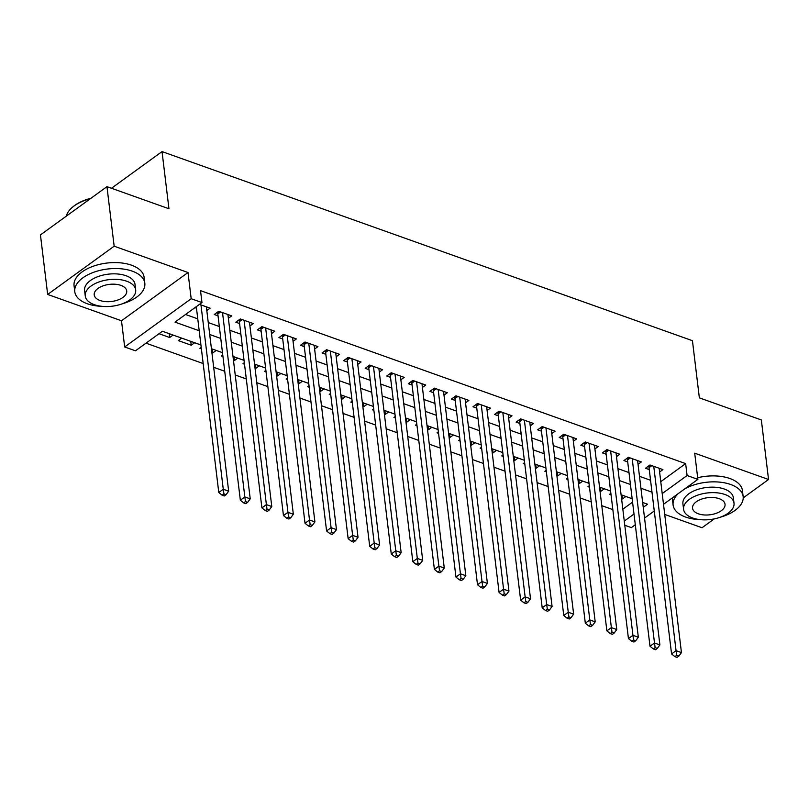 <?xml version="1.0" encoding="UTF-8"?>
<svg xmlns="http://www.w3.org/2000/svg" width="809" height="809" viewBox="0 0 809 809"><rect width="100%" height="100%" fill="white"/><g stroke="black" fill="none" stroke-linecap="round" stroke-linejoin="round"><path stroke-width="1.21" d="M200.925 344.978L162.417 331.255L135.457 350.813L124.677 346.97L191.187 298.723L201.967 302.566L174.997 322.124L199.206 330.75M121.502 320.768L188.012 272.522L114.16 246.199L106.96 186.657L40.45 234.903L47.66 294.446L121.502 320.768L124.677 346.97M664.735 514.433L702.04 527.741L714.226 518.903M635.298 524.748L631.364 527.61L624.781 525.263M145.984 343.168L203.17 363.554M213.677 367.306L224.74 371.25M235.237 374.992L246.3 378.936M256.797 382.677L267.86 386.621M278.357 390.363L289.42 394.307M299.917 398.048L310.98 401.992M321.476 405.734L332.539 409.678M343.036 413.419L354.099 417.363M364.606 421.115L375.669 425.059M386.166 428.8L397.229 432.744M407.726 436.486L418.789 440.43M429.286 444.171L440.349 448.115M450.846 451.857L461.909 455.801M472.405 459.542L483.469 463.486M493.965 467.228L505.028 471.172M515.535 474.923L526.598 478.867M537.095 482.609L548.158 486.553M558.655 490.294L569.718 494.238M580.215 497.98L591.278 501.924M601.775 505.665L612.838 509.609M114.16 246.199L47.66 294.446M743.218 497.869L768.55 479.494L694.698 453.171L697.874 479.363L663.501 504.3M106.96 186.657L168.95 208.752L162.033 151.596L692.443 340.7L699.36 397.856L761.34 419.952L768.55 479.494M206.811 310.595L210.128 308.178L199.459 304.376M228.371 318.281L231.687 315.874L218.754 311.253L214.264 314.519L218.036 315.864M249.93 325.966L253.247 323.56L240.313 318.948L235.823 322.204L239.595 323.549M271.49 333.652L274.817 331.245L261.873 326.634L257.383 329.89L261.155 331.235M293.06 341.337L296.377 338.931L283.433 334.319L278.943 337.575L282.715 338.92M314.62 349.023L317.937 346.616L305.003 342.005L300.503 345.261L304.275 346.606M336.18 356.708L339.497 354.302L326.563 349.69L322.063 352.957L325.835 354.302M357.74 364.394L361.057 361.987L348.123 357.376L343.623 360.642L347.405 361.987M379.3 372.089L382.617 369.683L369.683 365.061L365.193 368.328L368.965 369.673M400.859 379.775L404.176 377.368L391.243 372.757L386.753 376.013L390.525 377.358M422.419 387.46L425.746 385.054L412.802 380.442L408.312 383.699L412.084 385.044M443.989 395.146L447.306 392.739L434.362 388.128L429.872 391.384L433.644 392.729M465.549 402.831L468.866 400.425L455.932 395.813L451.432 399.07L455.204 400.415M487.109 410.517L490.426 408.11L477.492 403.499L472.992 406.765L476.764 408.11M508.669 418.202L511.986 415.796L499.052 411.184L494.552 414.451L498.334 415.796M530.229 425.898L533.546 423.491L520.612 418.87L516.122 422.136L519.894 423.481M551.789 433.584L555.105 431.177L542.172 426.565L537.682 429.822L541.454 431.167M573.348 441.269L576.675 438.862L563.731 434.251L559.241 437.507L563.013 438.852M594.918 448.955L598.235 446.548L585.291 441.936L580.801 445.193L584.573 446.538M616.478 456.64L619.795 454.233L606.861 449.622L602.361 452.878L606.133 454.223M638.038 464.326L641.355 461.919L628.421 457.307L623.921 460.564L627.693 461.919M622.01 495.098L622.475 498.941L621.555 498.617M610.876 493.359L609.531 494.329L611.058 494.875M600.45 487.412L600.905 491.255L599.995 490.932M589.306 485.673L587.971 486.644L589.498 487.19M578.88 479.727L579.345 483.57L578.435 483.246M567.746 477.988L566.411 478.958L567.928 479.504M557.32 472.041L557.785 475.884L556.875 475.561M546.186 470.302L544.851 471.273L546.368 471.819M535.76 464.356L536.225 468.199L535.305 467.875M524.626 462.617L523.292 463.587L524.808 464.123M514.2 456.67L514.666 460.513L513.745 460.179M503.067 454.931L501.732 455.902L503.249 456.438M492.641 448.985L493.106 452.828L492.185 452.494M481.507 447.246L480.162 448.216L481.689 448.752M471.081 441.289L471.546 445.132L470.626 444.808M459.947 439.55L458.602 440.521L460.129 441.067M449.521 433.604L449.976 437.447L449.066 437.123M438.387 431.864L437.042 432.835L438.569 433.381M427.951 425.918L428.416 429.761L427.506 429.437M416.817 424.179L415.482 425.15L416.999 425.696M406.391 418.233L406.856 422.076L405.946 421.752M395.257 416.493L393.922 417.464L395.439 418.01M384.831 410.547L385.296 414.39L384.376 414.066M373.697 408.808L372.362 409.779L373.879 410.315M363.271 402.862L363.737 406.705L362.816 406.371M352.137 401.122L350.803 402.093L352.319 402.629M341.711 395.176L342.177 399.019L341.256 398.685M330.578 393.437L329.243 394.408L330.76 394.944M320.152 387.481L320.617 391.334L319.697 391M309.018 385.741L307.673 386.712L309.2 387.258M298.592 379.795L299.057 383.638L298.137 383.314M287.458 378.056L286.113 379.027L287.64 379.573M277.022 372.11L277.487 375.952L276.577 375.629M265.888 370.37L264.553 371.341L266.07 371.887M255.462 364.424L255.927 368.267L255.017 367.943M244.328 362.685L242.993 363.656L244.51 364.202M233.902 356.739L234.367 360.581L233.447 360.258M222.768 354.999L221.433 355.97L222.95 356.506M212.342 349.053L212.807 352.896L211.887 352.562M201.208 347.314L199.874 348.285L201.39 348.821M190.782 341.368L191.248 345.21L178.314 340.599L181.712 338.132M622.829 509.185L632.567 502.126M625.873 496.483L622.475 498.941M604.313 488.798L600.905 491.255M582.743 481.102L579.345 483.57M561.183 473.417L557.785 475.884M539.623 465.731L536.225 468.199M518.063 458.046L514.666 460.513M496.504 450.36L493.106 452.828M474.944 442.675L471.546 445.132M453.384 434.989L449.976 437.447M431.814 427.294L428.416 429.761M410.254 419.608L406.856 422.076M388.694 411.923L385.296 414.39M367.134 404.237L363.737 406.705M345.574 396.552L342.177 399.019M324.015 388.866L320.617 391.334M302.455 381.181L299.057 383.638M280.885 373.485L277.487 375.952M259.325 365.799L255.927 368.267M237.765 358.114L234.367 360.581M216.205 350.428L212.807 352.896M194.645 342.743L191.248 345.21M173.086 335.057L169.688 337.525L159.019 333.712M660.761 481.668L685.648 463.618L200.521 290.653L201.967 302.566M185.534 314.489L197.76 318.847M208.267 322.589L219.32 326.533M229.827 330.274L240.89 334.218M251.387 337.96L262.45 341.904M272.946 345.645L284.01 349.589M294.506 353.341L305.569 357.285M316.066 361.026L327.129 364.97M337.626 368.712L348.689 372.656M359.196 376.397L370.249 380.341M380.756 384.083L391.819 388.027M402.316 391.768L413.379 395.712M423.876 399.454L434.939 403.398M445.435 407.149L456.498 411.093M466.995 414.835L478.058 418.779M488.555 422.52L499.618 426.464M510.125 430.206L521.178 434.15M531.685 437.891L542.748 441.835M553.245 445.577L564.308 449.521M574.805 453.262L585.868 457.206M596.364 460.958L607.428 464.902M617.924 468.644L628.987 472.587M639.484 476.329L650.547 480.273M659.598 472.011L662.915 469.604L649.981 464.993L645.481 468.259L649.263 469.604M194.969 307.642L196.476 308.178M162.033 151.596L111.48 188.264M188.012 272.522L191.187 298.723M685.648 463.618L687.094 475.52L697.874 479.363M643.236 507.334L647.544 504.209L642.649 502.46M632.153 498.718L621.09 494.774M610.593 491.033L599.53 487.089M589.033 483.347L577.97 479.403M567.463 475.662L556.41 471.718M545.903 467.976L534.84 464.032M524.343 460.281L513.28 456.337M502.783 452.595L491.72 448.651M481.224 444.91L470.16 440.966M459.664 437.224L448.601 433.28M438.104 429.539L427.041 425.595M416.534 421.853L405.481 417.909M394.974 414.168L383.911 410.224M373.414 406.472L362.351 402.528M351.854 398.786L340.791 394.843M330.294 391.101L319.231 387.157M308.735 383.415L297.672 379.472M287.175 375.73L276.112 371.786M265.605 368.044L254.552 364.101M244.045 360.359L232.982 356.415M222.485 352.663L211.422 348.719M624.275 521.087L634.003 514.028M654.269 510.995L644.54 518.053M662.207 493.571L687.094 475.52M209.703 334.501L220.766 338.445M231.263 342.187L242.326 346.131M252.823 349.872L263.886 353.816M274.382 357.558L285.446 361.502M295.952 365.243L307.016 369.187M317.512 372.929L328.575 376.873M339.072 380.614L350.135 384.558M360.632 388.31L371.695 392.254M382.192 395.995L393.255 399.939M403.752 403.681L414.815 407.625M425.312 411.366L436.375 415.31M446.881 419.052L457.945 422.996M468.441 426.737L479.504 430.681M490.001 434.423L501.064 438.367M511.561 442.118L522.624 446.062M533.121 449.804L544.184 453.748M554.681 457.489L565.744 461.433M576.241 465.175L587.304 469.119M597.811 472.861L608.874 476.804M619.37 480.546L630.433 484.49M640.93 488.231L651.993 492.175M169.223 333.672L169.688 337.525M651.842 465.66L649.03 467.693L671.571 653.935L676.061 650.679L653.753 466.338M676.708 655.33L674.908 656.635L677.062 657.404L678.862 656.099L676.708 655.33L676.061 650.679L681.451 652.6L659.143 468.259M649.03 467.693A2.821 1.739 54 0 0 648.767 466.753L648.474 466.085M671.571 653.935L674.908 656.635M678.862 656.099L681.451 652.6M678.175 493.652A35.272 18.577 173.1 0 0 673.108 505.008A35.272 18.577 173.1 0 0 685.658 517.072A35.272 18.577 173.1 0 0 700.361 519.651M720.182 517.254A35.272 18.577 173.1 0 0 743.147 496.534A35.272 18.577 173.1 0 0 730.598 484.47A35.272 18.577 173.1 0 0 684.758 488.879M743.147 496.534L742.429 490.578A35.272 18.577 173.1 0 0 729.88 478.513A35.272 18.577 173.1 0 0 697.671 477.725M683.585 509.296L682.917 503.825A25.392 13.369 -6.9 0 1 696.691 489.779A25.392 13.369 -6.9 0 1 724.308 489.03A25.392 13.369 -6.9 0 1 733.348 497.717L734.006 503.198A25.392 13.369 173.1 0 0 724.975 494.511A25.392 13.369 173.1 0 0 697.358 495.26A25.392 13.369 173.1 0 0 683.585 509.296A25.392 13.369 173.1 0 0 692.615 517.982A25.392 13.369 173.1 0 0 720.232 517.234A25.392 13.369 173.1 0 0 734.006 503.198M719.221 498.688A16.362 8.616 173.1 0 0 701.423 499.163A16.362 8.616 173.1 0 0 692.544 508.214A16.362 8.616 173.1 0 0 698.369 513.806A16.362 8.616 173.1 0 0 716.167 513.331A16.362 8.616 173.1 0 0 725.046 504.28A16.362 8.616 173.1 0 0 719.221 498.688M672.319 497.899A35.272 18.577 173.1 0 0 672.39 499.052L673.108 505.008M121.856 303.941A35.272 18.577 173.1 0 0 144.821 283.221A35.272 18.577 173.1 0 0 132.272 271.157A35.272 18.577 173.1 0 0 93.925 272.188A35.272 18.577 173.1 0 0 74.782 291.695A35.272 18.577 173.1 0 0 87.332 303.759A35.272 18.577 173.1 0 0 102.035 306.338M144.821 283.221L144.103 277.265A35.272 18.577 173.1 0 0 131.554 265.2A35.272 18.577 173.1 0 0 93.197 266.242A35.272 18.577 173.1 0 0 74.064 285.739L74.782 291.695M85.258 295.983L84.591 290.512A25.392 13.369 -6.9 0 1 98.364 276.466A25.392 13.369 -6.9 0 1 125.982 275.717A25.392 13.369 -6.9 0 1 135.022 284.404L135.679 289.885A25.392 13.369 173.1 0 0 126.649 281.198A25.392 13.369 173.1 0 0 99.032 281.947A25.392 13.369 173.1 0 0 85.258 295.983A25.392 13.369 173.1 0 0 94.289 304.669A25.392 13.369 173.1 0 0 121.906 303.931A25.392 13.369 173.1 0 0 135.679 289.885M120.895 285.375A16.362 8.616 173.1 0 0 103.097 285.85A16.362 8.616 173.1 0 0 94.218 294.901A16.362 8.616 173.1 0 0 100.043 300.493A16.362 8.616 173.1 0 0 117.841 300.018A16.362 8.616 173.1 0 0 126.72 290.967A16.362 8.616 173.1 0 0 120.895 285.375M90.375 198.69A35.272 18.577 173.1 0 0 72.223 207.438A35.272 18.577 173.1 0 0 66.308 216.145M72.223 207.438L72.83 206.922A34.423 18.132 -6.9 0 1 90.942 198.276M630.272 457.975L627.471 460.008L650.001 646.249L654.501 642.993L632.193 458.652M655.138 647.645L653.348 648.949L655.502 649.718L657.302 648.413L655.138 647.645L654.501 642.993L659.891 644.915L637.583 460.574M627.471 460.008A2.821 1.739 54 0 0 627.208 459.067L626.914 458.4M650.001 646.249L653.348 648.949M657.302 648.413L659.891 644.915M608.712 450.279L605.911 452.322L628.441 638.564L632.941 635.308L610.633 450.967M633.578 639.959L631.789 641.264L633.943 642.033L635.732 640.728L633.578 639.959L632.941 635.308L638.331 637.229L616.023 452.888M605.911 452.322A2.821 1.739 54 0 0 605.638 451.382L605.354 450.714M628.441 638.564L631.789 641.264M635.732 640.728L638.331 637.229M587.152 442.594L584.341 444.637L606.881 630.878L611.371 627.622L589.073 443.281M612.019 632.274L610.219 633.568L612.383 634.337L614.173 633.043L612.019 632.274L611.371 627.622L616.771 629.544L594.463 445.203M584.341 444.637A2.821 1.739 54 0 0 584.078 443.686L583.795 443.029M606.881 630.878L610.219 633.568M614.173 633.043L616.771 629.544M565.592 434.908L562.781 436.951L585.322 623.193L589.812 619.937L567.503 435.596M590.459 624.578L588.659 625.883L590.813 626.651L592.613 625.347L590.459 624.578L589.812 619.937L595.202 621.858L572.893 437.517M562.781 436.951A2.821 1.739 54 0 0 562.518 436L562.235 435.333M585.322 623.193L588.659 625.883M592.613 625.347L595.202 621.858M544.032 427.223L541.221 429.266L563.762 615.507L568.252 612.241L545.944 427.91M568.899 616.893L567.099 618.197L569.253 618.966L571.053 617.661L568.899 616.893L568.252 612.241L573.642 614.162L551.334 429.832M541.221 429.266A2.821 1.739 54 0 0 540.958 428.315L540.675 427.648M563.762 615.507L567.099 618.197M571.053 617.661L573.642 614.162M522.472 419.537L519.661 421.57L542.202 607.822L546.692 604.556L524.384 420.215M547.339 609.207L545.539 610.512L547.693 611.28L549.493 609.976L547.339 609.207L546.692 604.556L552.082 606.477L529.774 422.146M519.661 421.57A2.821 1.739 54 0 0 519.398 420.629L519.115 419.962M542.202 607.822L545.539 610.512M549.493 609.976L552.082 606.477M500.913 411.852L498.101 413.884L520.642 600.126L525.132 596.87L502.824 412.529M525.779 601.522L523.979 602.826L526.133 603.595L527.933 602.29L525.779 601.522L525.132 596.87L530.522 598.791L508.214 414.451M498.101 413.884A2.821 1.739 54 0 0 497.838 412.944L497.545 412.277M520.642 600.126L523.979 602.826M527.933 602.29L530.522 598.791M479.343 404.166L476.541 406.199L499.072 592.441L503.572 589.185L481.264 404.844M504.209 593.836L502.419 595.141L504.573 595.909L506.373 594.605L504.209 593.836L503.572 589.185L508.962 591.106L486.654 406.765M476.541 406.199A2.821 1.739 54 0 0 476.279 405.258L475.985 404.591M499.072 592.441L502.419 595.141M506.373 594.605L508.962 591.106M457.783 396.481L454.982 398.513L477.512 584.755L482.012 581.499L459.704 397.158M482.649 586.151L480.859 587.455L483.013 588.224L484.803 586.919L482.649 586.151L482.012 581.499L487.402 583.42L465.094 399.08M454.982 398.513A2.821 1.739 54 0 0 454.709 397.573L454.425 396.906M477.512 584.755L480.859 587.455M484.803 586.919L487.402 583.42M436.223 388.785L433.412 390.828L455.952 577.07L460.442 573.814L438.144 389.473M461.09 578.465L459.29 579.77L461.454 580.538L463.244 579.234L461.09 578.465L460.442 573.814L465.842 575.735L443.534 391.394M433.412 390.828A2.821 1.739 54 0 0 433.149 389.877L432.866 389.22M455.952 577.07L459.29 579.77M463.244 579.234L465.842 575.735M414.663 381.1L411.852 383.142L434.393 569.384L438.882 566.128L416.574 381.787M439.53 570.77L437.73 572.074L439.884 572.843L441.684 571.538L439.53 570.77L438.882 566.128L444.272 568.049L421.964 383.709M411.852 383.142A2.821 1.739 54 0 0 411.589 382.192L411.306 381.524M434.393 569.384L437.73 572.074M441.684 571.538L444.272 568.049M393.103 373.414L390.292 375.457L412.833 561.699L417.323 558.432L395.014 374.102M417.97 563.084L416.17 564.389L418.324 565.157L420.124 563.853L417.97 563.084L417.323 558.432L422.713 560.354L400.404 376.023M390.292 375.457A2.821 1.739 54 0 0 390.029 374.506L389.746 373.839M412.833 561.699L416.17 564.389M420.124 563.853L422.713 560.354M371.543 365.729L368.732 367.761L391.273 554.013L395.763 550.747L373.455 366.406M396.41 555.399L394.61 556.703L396.764 557.472L398.564 556.167L396.41 555.399L395.763 550.747L401.153 552.668L378.845 368.338M368.732 367.761A2.821 1.739 54 0 0 368.469 366.821L368.186 366.153M391.273 554.013L394.61 556.703M398.564 556.167L401.153 552.668M349.984 358.043L347.172 360.076L369.713 546.318L374.203 543.061L351.895 358.721M374.85 547.713L373.05 549.018L375.204 549.786L377.004 548.482L374.85 547.713L374.203 543.061L379.593 544.983L357.285 360.642M347.172 360.076A2.821 1.739 54 0 0 346.909 359.135L346.616 358.468M369.713 546.318L373.05 549.018M377.004 548.482L379.593 544.983M328.414 350.358L325.612 352.39L348.143 538.632L352.643 535.376L330.335 351.035M353.28 540.028L351.49 541.332L353.644 542.101L355.444 540.796L353.28 540.028L352.643 535.376L358.033 537.297L335.725 352.957M325.612 352.39A2.821 1.739 54 0 0 325.349 351.45L325.056 350.782M348.143 538.632L351.49 541.332M355.444 540.796L358.033 537.297M306.854 342.672L304.053 344.705L326.583 530.947L331.083 527.69L308.775 343.35M331.72 532.342L329.93 533.647L332.084 534.415L333.874 533.111L331.72 532.342L331.083 527.69L336.473 529.612L314.165 345.271M304.053 344.705A2.821 1.739 54 0 0 303.779 343.764L303.496 343.097M326.583 530.947L329.93 533.647M333.874 533.111L336.473 529.612M285.294 334.977L282.483 337.019L305.023 523.261L309.513 520.005L287.215 335.664M310.16 524.657L308.36 525.961L310.525 526.73L312.314 525.425L310.16 524.657L309.513 520.005L314.913 521.926L292.605 337.586M282.483 337.019A2.821 1.739 54 0 0 282.22 336.069L281.937 335.411M305.023 523.261L308.36 525.961M312.314 525.425L314.913 521.926M263.734 327.291L260.923 329.334L283.463 515.576L287.953 512.319L265.645 327.979M288.601 516.961L286.801 518.266L288.955 519.034L290.755 517.73L288.601 516.961L287.953 512.319L293.343 514.241L271.035 329.9M260.923 329.334A2.821 1.739 54 0 0 260.66 328.383L260.377 327.716M283.463 515.576L286.801 518.266M290.755 517.73L293.343 514.241M242.174 319.606L239.363 321.648L261.904 507.89L266.394 504.624L244.085 320.293M267.041 509.276L265.241 510.58L267.395 511.349L269.195 510.044L267.041 509.276L266.394 504.624L271.784 506.545L249.475 322.215M239.363 321.648A2.821 1.739 54 0 0 239.1 320.698L238.817 320.03M261.904 507.89L265.241 510.58M269.195 510.044L271.784 506.545M220.614 311.92L217.803 313.953L240.344 500.205L244.834 496.938L222.526 312.608M245.481 501.59L243.681 502.895L245.835 503.663L247.635 502.359L245.481 501.59L244.834 496.938L250.224 498.86L227.916 314.529M217.803 313.953A2.821 1.739 54 0 0 217.54 313.012L217.257 312.345M240.344 500.205L243.681 502.895M247.635 502.359L250.224 498.86M196.294 306.682L218.784 492.509L223.274 489.253L200.966 304.912M223.921 493.905L222.121 495.209L224.275 495.978L226.075 494.673L223.921 493.905L223.274 489.253L228.664 491.174L206.356 306.833M218.784 492.509L222.121 495.209M226.075 494.673L228.664 491.174M650.79 465.286L648.767 466.753M629.23 457.601L627.208 459.067M607.66 449.905L605.638 451.382M586.1 442.22L584.078 443.686M564.54 434.534L562.518 436M542.981 426.849L540.958 428.315M521.421 419.163L519.398 420.629M499.861 411.478L497.838 412.944M478.301 403.792L476.279 405.258M456.731 396.107L454.709 397.573M435.171 388.411L433.149 389.877M413.611 380.726L411.589 382.192M392.052 373.04L390.029 374.506M370.492 365.355L368.469 366.821M348.932 357.669L346.909 359.135M327.372 349.984L325.349 351.45M305.802 342.298L303.779 343.764M284.242 334.602L282.22 336.069M262.682 326.917L260.66 328.383M241.122 319.231L239.1 320.698M219.563 311.546L217.54 313.012"/></g></svg>
